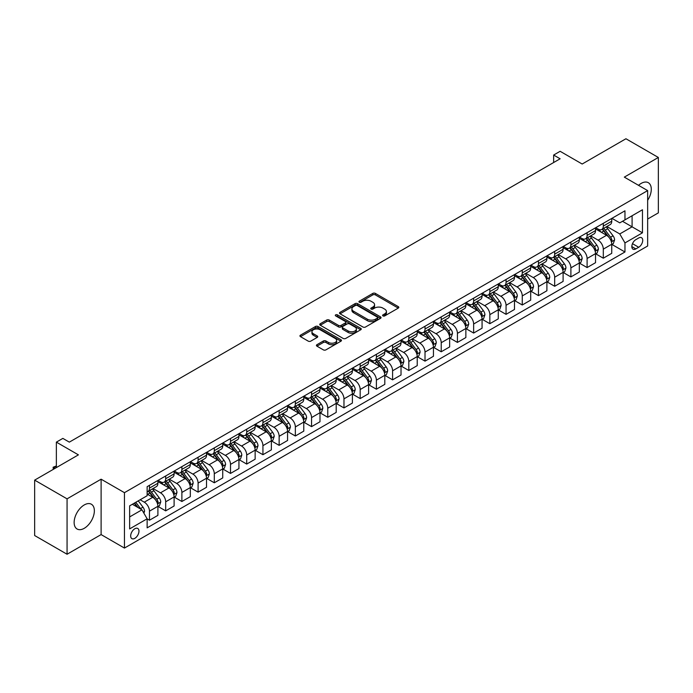 <?xml version="1.0" encoding="UTF-8"?>
<svg xmlns="http://www.w3.org/2000/svg" width="693" height="693" viewBox="0 0 693 693"><rect width="100%" height="100%" fill="white"/><g stroke="black" fill="none" stroke-linecap="round" stroke-linejoin="round"><path stroke-width="1.04" d="M382.969 315.904A1.256 0.728 0 0 0 384.754 315.904L398.276 308.099A1.802 1.039 0 0 0 398.804 307.363A1.802 1.039 0 0 0 398.276 306.627L375.372 293.399A1.802 1.039 0 0 0 372.825 293.399L359.303 301.204A1.256 0.728 0 0 0 358.931 301.724A1.256 0.728 0 0 0 359.303 302.235A1.256 0.728 0 0 0 361.079 302.235L362.829 301.221A5.761 3.326 0 0 1 370.98 301.221L372.886 302.33A5.761 3.326 0 0 1 374.575 304.677A5.761 3.326 0 0 1 372.886 307.034L371.136 308.038A1.256 0.728 0 0 0 370.764 308.558A1.256 0.728 0 0 0 371.136 309.069A1.256 0.728 0 0 0 372.921 309.069L374.67 308.056A5.761 3.326 0 0 1 382.813 308.056L384.719 309.165A5.761 3.326 0 0 1 386.408 311.512A5.761 3.326 0 0 1 384.719 313.86L382.969 314.873A1.256 0.728 0 0 0 382.605 315.384A1.256 0.728 0 0 0 382.969 315.904L382.969 314.873M84.251 528.309A14.302 8.255 120 0 0 93.59 515.696A14.302 8.255 120 0 0 91.398 504.235A14.302 8.255 120 0 0 84.251 504.946A14.302 8.255 120 0 0 74.905 517.55A14.302 8.255 120 0 0 77.096 529.01A14.302 8.255 120 0 0 84.251 528.309M647.652 200.312A14.302 8.255 120 0 0 648.319 182.701A14.302 8.255 120 0 0 641.172 183.411A14.302 8.255 120 0 0 638.539 185.334M134.814 538.34A5.865 3.387 120 0 0 138.652 533.168A5.865 3.387 120 0 0 137.751 528.464A5.865 3.387 120 0 0 134.814 528.75A5.865 3.387 120 0 0 130.986 533.922A5.865 3.387 120 0 0 131.887 538.626A5.865 3.387 120 0 0 134.814 538.34M316.952 344.69A1.802 1.039 0 0 0 316.424 345.426A1.802 1.039 0 0 0 316.952 346.162L323.371 349.87A1.802 1.039 0 0 0 325.918 349.87L340.939 341.199A1.802 1.039 0 0 0 341.467 340.462A1.802 1.039 0 0 0 340.939 339.726L318.026 326.498A1.802 1.039 0 0 0 315.488 326.498L300.467 335.169A1.802 1.039 0 0 0 299.939 335.906A1.802 1.039 0 0 0 300.467 336.642L308.229 341.129A1.802 1.039 0 0 0 310.776 341.129L317.203 337.413A1.802 1.039 0 0 0 317.732 336.677A1.802 1.039 0 0 0 317.203 335.949L313.349 333.723A4.816 2.781 0 0 1 311.945 331.756A4.816 2.781 0 0 1 314.917 329.192A4.816 2.781 0 0 1 320.166 329.79L335.247 338.496A4.816 2.781 0 0 1 336.651 340.462A4.816 2.781 0 0 1 333.679 343.035A4.816 2.781 0 0 1 328.439 342.429L325.918 340.982A1.802 1.039 0 0 0 323.371 340.982L316.952 344.69L316.952 346.162L323.371 342.472L323.371 340.982M647.652 219.049L658.35 212.872L658.35 157.467L625.935 138.756L582.172 164.024L560.126 151.299L553.646 155.041L560.126 158.784L69.335 442.134L62.855 438.392L56.367 442.134L56.367 467.593M67.065 498.847L67.065 554.244L101.109 534.589L101.109 479.192L67.065 498.847L34.65 480.128L78.413 454.859L56.367 442.134M101.109 479.192L124.445 492.671L647.652 190.601L647.652 245.998L124.445 548.068L124.445 492.671M658.35 157.467L624.315 177.122L647.652 190.601M362.959 327.018A1.802 1.039 0 0 0 365.506 327.018L380.526 318.347A1.802 1.039 0 0 0 381.046 317.611A1.802 1.039 0 0 0 380.526 316.874L357.614 303.647A1.802 1.039 0 0 0 355.067 303.647L340.046 312.318A1.802 1.039 0 0 0 339.518 313.054A1.802 1.039 0 0 0 340.046 313.79L362.959 327.018M336.157 316.173A1.256 0.728 0 0 1 337.439 316.354L337.439 314.856L360.732 328.3A1.802 1.039 0 0 1 361.261 329.036A1.802 1.039 0 0 1 360.732 329.773L345.712 338.444A1.802 1.039 0 0 1 343.165 338.444L320.261 325.216L320.261 323.744A1.802 1.039 0 0 0 319.733 324.48A1.802 1.039 0 0 0 320.261 325.216M320.261 323.744L326.689 320.036A1.802 1.039 0 0 1 329.227 320.036L338.522 325.398A1.802 1.039 0 0 0 341.069 325.398L345.331 322.938A1.802 1.039 0 0 0 345.859 322.202A1.802 1.039 0 0 0 345.331 321.465L335.655 315.887A1.256 0.728 0 0 1 335.291 315.367A1.256 0.728 0 0 1 336.07 314.7A1.256 0.728 0 0 1 337.439 314.856M67.065 554.244L34.65 535.533L34.65 480.128M638.703 237.985L635.853 239.631A5.683 3.283 120 0 0 632.137 244.646A5.683 3.283 120 0 0 633.012 249.194A5.683 3.283 120 0 0 635.853 248.917L638.703 247.271A5.683 3.283 120 0 0 642.42 242.264A5.683 3.283 120 0 0 641.545 237.708A5.683 3.283 120 0 0 638.703 237.985M611.928 218.338L619.776 222.86L624.965 219.872L624.965 210.811L147.133 486.677L147.133 495.738L129.634 505.847L129.634 528.906L147.133 518.797L147.133 527.858L624.965 251.983L624.965 242.931L619.776 233.948L606.877 226.498M624.965 219.872L642.463 209.762L642.463 232.822L624.965 242.931M101.109 534.589L124.445 548.068M553.646 155.041L553.646 162.526M622.496 221.292L632.094 226.836L632.094 215.748L642.463 209.762M619.776 233.948L632.094 226.836L642.463 232.822M129.634 516.926L141.952 509.814L132.354 504.27M147.133 518.875L149.471 520.218L149.471 511.157A7.337 4.236 -120 0 0 144.283 502.174L140.133 499.783M149.471 520.218L157.9 515.349L157.9 506.297A7.337 4.236 -120 0 0 152.711 497.314L147.133 494.092M158.091 506.479L165.679 510.862L165.679 501.801A7.337 4.236 -120 0 0 160.49 492.818L153.049 488.522M165.679 510.862L174.108 505.994L174.108 496.933A7.337 4.236 -120 0 0 168.919 487.95L157.9 481.592M174.298 497.124L181.887 501.507L181.887 492.446A7.337 4.236 -120 0 0 176.698 483.463L169.257 479.166M181.887 501.507L190.315 496.638L190.315 487.577A7.337 4.236 -120 0 0 185.126 478.594L174.108 472.236M190.514 487.768L198.094 492.143L198.094 483.09A7.337 4.236 -120 0 0 192.905 474.107L185.464 469.802M198.094 492.143L206.523 487.283L206.523 478.222A7.337 4.236 -120 0 0 201.334 469.239L190.315 462.872M206.722 478.413L214.302 482.787L214.302 473.726A7.337 4.236 -120 0 0 209.121 464.743L201.672 460.447M214.302 482.787L222.73 477.919L222.73 468.866A7.337 4.236 -120 0 0 217.55 459.883L206.523 453.517M222.929 469.048L230.509 473.432L230.509 464.371A7.337 4.236 -120 0 0 225.329 455.388L217.879 451.091M230.509 473.432L238.938 468.563L238.938 459.502A7.337 4.236 -120 0 0 233.758 450.519L222.73 444.161M239.137 459.693L246.717 464.076L246.717 455.015A7.337 4.236 -120 0 0 241.536 446.032L234.087 441.727M246.717 464.076L255.145 459.208L255.145 450.147A7.337 4.236 -120 0 0 249.965 441.164L238.938 434.797M255.345 450.337L262.933 454.712L262.933 445.66A7.337 4.236 -120 0 0 257.744 436.668L250.294 432.371M262.933 454.712L271.361 449.852L271.361 440.791A7.337 4.236 -120 0 0 266.173 431.808L255.145 425.441M271.552 440.973L279.14 445.356L279.14 436.295A7.337 4.236 -120 0 0 273.952 427.312L266.502 423.016M279.14 445.356L287.569 440.488L287.569 431.436A7.337 4.236 -120 0 0 282.38 422.444L271.361 416.086M287.76 431.618L295.348 436.001L295.348 426.94A7.337 4.236 -120 0 0 290.159 417.957L282.709 413.66M295.348 436.001L303.777 431.133L303.777 422.072A7.337 4.236 -120 0 0 298.588 413.089L287.569 406.73M303.967 422.262L311.555 426.637L311.555 417.584A7.337 4.236 -120 0 0 306.367 408.601L298.917 404.296M311.555 426.637L319.984 421.777L319.984 412.716A7.337 4.236 -120 0 0 314.795 403.733L303.777 397.366M320.175 412.907L327.763 417.281L327.763 408.22A7.337 4.236 -120 0 0 322.574 399.237L315.133 394.941M327.763 417.281L336.192 412.413L336.192 403.361A7.337 4.236 -120 0 0 331.003 394.378L319.984 388.011M336.382 403.543L343.971 407.926L343.971 398.865A7.337 4.236 -120 0 0 338.782 389.882L331.341 385.585M343.971 407.926L352.399 403.057L352.399 393.996A7.337 4.236 -120 0 0 347.21 385.013L336.192 378.655M352.598 394.187L360.178 398.57L360.178 389.509A7.337 4.236 -120 0 0 354.989 380.526L347.548 376.23M360.178 398.57L368.607 393.702L368.607 384.641A7.337 4.236 -120 0 0 363.418 375.658L352.399 369.3M368.806 384.832L376.386 389.206L376.386 380.154A7.337 4.236 -120 0 0 371.205 371.171L363.756 366.866M376.386 389.206L384.814 384.346L384.814 375.285A7.337 4.236 -120 0 0 379.634 366.302L368.607 359.936M385.013 375.476L392.593 379.851L392.593 370.79A7.337 4.236 -120 0 0 387.413 361.807L379.963 357.51M392.593 379.851L401.022 374.982L401.022 365.93A7.337 4.236 -120 0 0 395.842 356.947L384.814 350.58M401.221 366.112L408.809 370.495L408.809 361.434A7.337 4.236 -120 0 0 403.621 352.451L396.171 348.155M408.809 370.495L417.229 365.627L417.229 356.566A7.337 4.236 -120 0 0 412.049 347.583L401.022 341.225M417.429 356.756L425.017 361.14L425.017 352.079A7.337 4.236 -120 0 0 419.828 343.096L412.378 338.79M425.017 361.14L433.446 356.271L433.446 347.21A7.337 4.236 -120 0 0 428.257 338.227L417.229 331.86M433.636 347.401L441.224 351.775L441.224 342.723A7.337 4.236 -120 0 0 436.036 333.74L428.586 329.435M441.224 351.775L449.653 346.916L449.653 337.855A7.337 4.236 -120 0 0 444.464 328.872L433.446 322.505M449.844 338.037L457.432 342.42L457.432 333.359A7.337 4.236 -120 0 0 452.243 324.376L444.793 320.079M457.432 342.42L465.861 337.552L465.861 328.499A7.337 4.236 -120 0 0 460.672 319.516L449.653 313.149M466.051 328.681L473.64 333.064L473.64 324.003A7.337 4.236 -120 0 0 468.451 315.02L461.001 310.724M473.64 333.064L482.068 328.196L482.068 319.135A7.337 4.236 -120 0 0 476.879 310.152L465.861 303.794M482.259 319.326L489.847 323.7L489.847 314.648A7.337 4.236 -120 0 0 484.658 305.665L477.217 301.36M489.847 323.7L498.276 318.841L498.276 309.78A7.337 4.236 -120 0 0 493.087 300.797L482.068 294.43M498.466 309.97L506.055 314.345L506.055 305.292A7.337 4.236 -120 0 0 500.866 296.301L493.425 292.004M506.055 314.345L514.483 309.476L514.483 300.424A7.337 4.236 -120 0 0 509.294 291.441L498.276 285.074M514.682 300.606L522.262 304.989L522.262 295.928A7.337 4.236 -120 0 0 517.073 286.945L509.632 282.649M522.262 304.989L530.691 300.121L530.691 291.06A7.337 4.236 -120 0 0 525.502 282.077L514.483 275.719M530.89 291.251L538.47 295.634L538.47 286.573A7.337 4.236 -120 0 0 533.289 277.59L525.84 273.293M538.47 295.634L546.898 290.765L546.898 281.704A7.337 4.236 -120 0 0 541.718 272.721L530.691 266.363M547.098 281.895L554.677 286.27L554.677 277.217A7.337 4.236 -120 0 0 549.497 268.234L542.047 263.929M554.677 286.27L563.106 281.41L563.106 272.349A7.337 4.236 -120 0 0 557.926 263.366L546.898 256.999M563.305 272.54L570.893 276.914L570.893 267.853A7.337 4.236 -120 0 0 565.705 258.87L558.255 254.574M570.893 276.914L579.322 272.046L579.322 262.993A7.337 4.236 -120 0 0 574.133 254.01L563.106 247.644M579.513 263.175L587.101 267.559L587.101 258.498A7.337 4.236 -120 0 0 581.912 249.515L574.462 245.218M587.101 267.559L595.53 262.69L595.53 253.629A7.337 4.236 -120 0 0 590.341 244.646L579.322 238.288M595.72 253.82L603.308 258.203L603.308 249.142A7.337 4.236 -120 0 0 598.12 240.159L590.67 235.854M603.308 258.203L611.737 253.335L611.737 244.274A7.337 4.236 -120 0 0 606.548 235.291L595.53 228.924M595.72 227.694L598.12 229.08A7.337 4.236 -120 0 0 601.784 229.444A7.337 4.236 -120 0 0 603.308 226.083L603.308 223.311M579.513 237.049L581.912 238.435A7.337 4.236 -120 0 0 585.576 238.799A7.337 4.236 -120 0 0 587.101 235.438L587.101 232.675M563.305 246.405L565.705 247.791A7.337 4.236 -120 0 0 569.369 248.155A7.337 4.236 -120 0 0 570.893 244.802L570.893 242.03M547.098 255.769L549.497 257.155A7.337 4.236 -120 0 0 553.161 257.519A7.337 4.236 -120 0 0 554.677 254.158L554.677 251.386M530.89 265.124L533.289 266.51A7.337 4.236 -120 0 0 536.954 266.874A7.337 4.236 -120 0 0 538.47 263.513L538.47 260.741M514.682 274.48L517.073 275.866A7.337 4.236 -120 0 0 520.746 276.23A7.337 4.236 -120 0 0 522.262 272.869L522.262 270.105M498.466 283.835L500.866 285.221A7.337 4.236 -120 0 0 504.539 285.585A7.337 4.236 -120 0 0 506.055 282.233L506.055 279.461M482.259 293.2L484.658 294.586A7.337 4.236 -120 0 0 488.331 294.949A7.337 4.236 -120 0 0 489.847 291.588L489.847 288.816M466.051 302.555L468.451 303.941A7.337 4.236 -120 0 0 472.124 304.305A7.337 4.236 -120 0 0 473.64 300.944L473.64 298.172M449.844 311.911L452.243 313.297A7.337 4.236 -120 0 0 455.907 313.66A7.337 4.236 -120 0 0 457.432 310.299L457.432 307.536M433.636 321.275L436.036 322.652A7.337 4.236 -120 0 0 439.7 323.016A7.337 4.236 -120 0 0 441.224 319.664L441.224 316.892M417.429 330.63L419.828 332.016A7.337 4.236 -120 0 0 423.492 332.38A7.337 4.236 -120 0 0 425.017 329.019L425.017 326.247M401.221 339.986L403.621 341.372A7.337 4.236 -120 0 0 407.285 341.736A7.337 4.236 -120 0 0 408.809 338.375L408.809 335.611M385.013 349.341L387.413 350.727A7.337 4.236 -120 0 0 391.077 351.091A7.337 4.236 -120 0 0 392.593 347.739L392.593 344.967M368.806 358.705L371.205 360.091A7.337 4.236 -120 0 0 374.87 360.447A7.337 4.236 -120 0 0 376.386 357.094L376.386 354.322M352.598 368.061L354.989 369.447A7.337 4.236 -120 0 0 358.662 369.811A7.337 4.236 -120 0 0 360.178 366.45L360.178 363.678M336.382 377.416L338.782 378.802A7.337 4.236 -120 0 0 342.455 379.166A7.337 4.236 -120 0 0 343.971 375.805L343.971 373.042M320.175 386.772L322.574 388.158A7.337 4.236 -120 0 0 326.247 388.522A7.337 4.236 -120 0 0 327.763 385.169L327.763 382.397M303.967 396.136L306.367 397.522A7.337 4.236 -120 0 0 310.04 397.886A7.337 4.236 -120 0 0 311.555 394.525L311.555 391.753M287.76 405.492L290.159 406.878A7.337 4.236 -120 0 0 293.823 407.241A7.337 4.236 -120 0 0 295.348 403.88L295.348 401.108M271.552 414.847L273.952 416.233A7.337 4.236 -120 0 0 277.616 416.597A7.337 4.236 -120 0 0 279.14 413.236L279.14 410.473M255.345 424.211L257.744 425.589A7.337 4.236 -120 0 0 261.408 425.952A7.337 4.236 -120 0 0 262.933 422.6L262.933 419.828M239.137 433.567L241.536 434.953A7.337 4.236 -120 0 0 245.201 435.317A7.337 4.236 -120 0 0 246.717 431.956L246.717 429.184M222.929 442.922L225.329 444.308A7.337 4.236 -120 0 0 228.993 444.672A7.337 4.236 -120 0 0 230.509 441.311L230.509 438.548M206.722 452.278L209.121 453.664A7.337 4.236 -120 0 0 212.786 454.028A7.337 4.236 -120 0 0 214.302 450.675L214.302 447.903M190.506 461.642L192.905 463.028A7.337 4.236 -120 0 0 196.578 463.383A7.337 4.236 -120 0 0 198.094 460.031L198.094 457.259M174.298 470.997L176.698 472.383A7.337 4.236 -120 0 0 180.371 472.747A7.337 4.236 -120 0 0 181.887 469.386L181.887 466.614M158.091 480.353L160.49 481.739A7.337 4.236 -120 0 0 164.163 482.103A7.337 4.236 -120 0 0 165.679 478.742L165.679 475.978M611.928 244.464L624.965 251.983M601.784 229.444L610.212 224.575A7.337 4.236 -120 0 0 611.737 221.214L611.737 218.451M585.576 238.799L594.005 233.931A7.337 4.236 -120 0 0 595.53 230.578L595.53 227.806M569.369 248.155L577.797 243.286A7.337 4.236 -120 0 0 579.322 239.934L579.322 237.162M553.161 257.519L561.59 252.65A7.337 4.236 -120 0 0 563.106 249.289L563.106 246.517M536.954 266.874L545.382 262.006A7.337 4.236 -120 0 0 546.898 258.645L546.898 255.882M520.746 276.23L529.175 271.361A7.337 4.236 -120 0 0 530.691 268.009L530.691 265.237M504.539 285.585L512.967 280.726A7.337 4.236 -120 0 0 514.483 277.365L514.483 274.593M488.331 294.949L496.76 290.081A7.337 4.236 -120 0 0 498.276 286.72L498.276 283.948M472.124 304.305L480.552 299.437A7.337 4.236 -120 0 0 482.068 296.076L482.068 293.312M455.907 313.66L464.336 308.792A7.337 4.236 -120 0 0 465.861 305.44L465.861 302.668M439.7 323.016L448.128 318.156A7.337 4.236 -120 0 0 449.653 314.795L449.653 312.023M423.492 332.38L431.921 327.512A7.337 4.236 -120 0 0 433.446 324.151L433.446 321.387M407.285 341.736L415.713 336.867A7.337 4.236 -120 0 0 417.229 333.515L417.229 330.743M391.077 351.091L399.506 346.223A7.337 4.236 -120 0 0 401.022 342.87L401.022 340.098M374.87 360.447L383.298 355.587A7.337 4.236 -120 0 0 384.814 352.226L384.814 349.454M358.662 369.811L367.091 364.942A7.337 4.236 -120 0 0 368.607 361.581L368.607 358.818M342.455 379.166L350.883 374.298A7.337 4.236 -120 0 0 352.399 370.946L352.399 368.174M326.247 388.522L334.676 383.662A7.337 4.236 -120 0 0 336.192 380.301L336.192 377.529M310.04 397.886L318.468 393.018A7.337 4.236 -120 0 0 319.984 389.657L319.984 386.885M293.823 407.241L302.252 402.373A7.337 4.236 -120 0 0 303.777 399.012L303.777 396.249M277.616 416.597L286.044 411.729A7.337 4.236 -120 0 0 287.569 408.376L287.569 405.604M261.408 425.952L269.837 421.093A7.337 4.236 -120 0 0 271.361 417.732L271.361 414.96M245.201 435.317L253.629 430.448A7.337 4.236 -120 0 0 255.145 427.087L255.145 424.315M228.993 444.672L237.422 439.804A7.337 4.236 -120 0 0 238.938 436.451L238.938 433.679M212.786 454.028L221.214 449.159A7.337 4.236 -120 0 0 222.73 445.807L222.73 443.035M196.578 463.383L205.007 458.523A7.337 4.236 -120 0 0 206.523 455.162L206.523 452.39M180.371 472.747L188.799 467.879A7.337 4.236 -120 0 0 190.315 464.518L190.315 461.755M164.163 482.103L172.592 477.234A7.337 4.236 -120 0 0 174.108 473.882L174.108 471.11M147.133 491.753A7.337 4.236 -120 0 0 147.956 491.458L156.375 486.599A7.337 4.236 -120 0 0 157.9 483.238L157.9 480.466M147.956 491.458A7.337 4.236 -120 0 0 149.471 488.106L149.471 485.334M141.952 509.814L147.133 518.797M383.48 316.077L384.719 315.358A5.761 3.326 0 0 0 386.408 313.011L386.408 311.512M374.575 304.677L374.575 306.176A5.761 3.326 0 0 1 372.886 308.524L371.639 309.243M398.258 308.108L375.372 294.897A1.802 1.039 0 0 0 372.825 294.897L359.806 302.417M380.5 318.356L357.614 305.145A1.802 1.039 0 0 0 355.067 305.145L340.072 313.808M377.339 318.122A1.256 0.728 0 0 0 377.711 317.611A1.256 0.728 0 0 0 377.339 317.099L357.233 305.483A1.256 0.728 0 0 0 355.448 305.483L353.603 306.549A5.761 3.326 0 0 0 351.914 308.905A5.761 3.326 0 0 0 353.603 311.252L367.351 319.187A5.761 3.326 0 0 0 375.493 319.187L377.339 318.122L377.339 319.62A1.256 0.728 0 0 0 377.711 319.109L377.711 317.611M351.914 308.905L351.914 310.403A5.761 3.326 0 0 0 353.603 312.751L353.603 311.252M377.339 319.62L375.493 320.686A5.761 3.326 0 0 1 367.351 320.686L353.603 312.751M320.279 325.234L326.689 321.535L326.689 320.036M345.859 322.202L345.859 323.7A1.802 1.039 0 0 1 345.331 324.437L341.069 326.897A1.802 1.039 0 0 1 338.522 326.897L329.227 321.535A1.802 1.039 0 0 0 326.689 321.535M337.439 316.354L360.706 329.79M348.163 330.968A4.816 2.781 0 0 0 353.413 331.566A4.816 2.781 0 0 0 356.384 329.002A4.816 2.781 0 0 0 354.972 327.035L349.662 323.969A1.802 1.039 0 0 0 347.115 323.969L342.853 326.429A1.802 1.039 0 0 0 342.325 327.165A1.802 1.039 0 0 0 342.853 327.902L348.163 330.968L348.163 332.467A4.816 2.781 0 0 0 353.413 333.064A4.816 2.781 0 0 0 356.384 330.5L356.384 329.002M342.325 327.165L342.325 328.664A1.802 1.039 0 0 0 342.853 329.392L342.853 327.902M348.163 332.467L342.853 329.392M336.651 340.462L336.651 341.961A4.816 2.781 0 0 1 333.679 344.534A4.816 2.781 0 0 1 328.439 343.927L325.918 342.472A1.802 1.039 0 0 0 323.371 342.472M311.945 331.756L311.945 333.255A4.816 2.781 0 0 0 313.349 335.221L313.349 333.723M317.177 337.43L313.349 335.221M340.913 341.216L318.026 327.997A1.802 1.039 0 0 0 315.488 327.997L300.493 336.659M611.737 244.577L613.288 243.676L614.587 239.934A4.86 2.807 -120 0 0 613.036 235.793L607.735 228.725A14.025 8.099 -120 0 0 606.21 226.888M600.935 232.051A14.025 8.099 -120 0 0 598.068 229.045M611.295 241.597L611.962 240.142A4.86 2.807 -120 0 0 610.576 237.214L605.275 230.145A14.025 8.099 -120 0 0 603.742 228.309M602.442 229.062A11.642 6.722 60 0 1 604.348 231.237L608.835 237.223M602.191 229.21A14.025 8.099 60 0 1 603.716 231.046L607.241 235.741M595.53 253.933L597.08 253.032L598.38 249.289A4.86 2.807 -120 0 0 596.829 245.149L591.527 238.08A14.025 8.099 -120 0 0 590.003 236.244M584.727 241.407A14.025 8.099 -120 0 0 581.86 238.401M595.079 250.953L595.755 249.497A4.86 2.807 -120 0 0 594.36 246.578L589.067 239.501A14.025 8.099 -120 0 0 587.534 237.673M586.226 238.427A11.642 6.722 60 0 1 588.14 240.592L592.628 246.578M585.975 238.565A14.025 8.099 60 0 1 587.508 240.402L591.034 245.105M579.322 263.288L580.873 262.396L582.172 258.645A4.86 2.807 -120 0 0 580.621 254.513L575.32 247.436A14.025 8.099 -120 0 0 573.787 245.608M568.52 250.771A14.025 8.099 -120 0 0 565.653 247.765M578.872 260.317L579.547 258.853A4.86 2.807 -120 0 0 578.153 255.934L572.86 248.856A14.025 8.099 -120 0 0 571.327 247.029M570.018 247.782A11.642 6.722 60 0 1 571.933 249.956L576.42 255.942M569.767 247.929A14.025 8.099 60 0 1 571.301 249.757L574.826 254.461M563.106 272.652L564.665 271.751L565.964 268.009A4.86 2.807 -120 0 0 564.414 263.868L559.112 256.8A14.025 8.099 -120 0 0 557.579 254.963M552.312 260.126A14.025 8.099 -120 0 0 549.436 257.12M562.664 269.672L563.34 268.217A4.86 2.807 -120 0 0 561.945 265.289L556.652 258.22A14.025 8.099 -120 0 0 555.119 256.384M553.811 257.138A11.642 6.722 60 0 1 555.725 259.312L560.204 265.298M553.56 257.285A14.025 8.099 60 0 1 555.093 259.113L558.619 263.816M546.898 282.008L548.458 281.107L549.757 277.365A4.86 2.807 -120 0 0 548.206 273.224L542.905 266.155A14.025 8.099 -120 0 0 541.372 264.319M536.105 269.482A14.025 8.099 -120 0 0 533.229 266.476M546.456 279.028L547.132 277.572A4.86 2.807 -120 0 0 545.737 274.645L540.445 267.576A14.025 8.099 -120 0 0 538.911 265.74M537.603 266.493A11.642 6.722 60 0 1 539.518 268.667L543.996 274.653M537.352 266.64A14.025 8.099 60 0 1 538.885 268.477L542.402 273.181M530.691 291.363L532.25 290.462L533.541 286.72A4.86 2.807 -120 0 0 531.99 282.588L526.697 275.511A14.025 8.099 -120 0 0 525.164 273.674M519.897 278.846A14.025 8.099 -120 0 0 517.021 275.84M530.249 288.383L530.925 286.928A4.86 2.807 -120 0 0 529.53 284.009L524.229 276.931A14.025 8.099 -120 0 0 522.704 275.104M521.396 275.857A11.642 6.722 60 0 1 523.31 278.032L527.789 284.009M521.145 275.996A14.025 8.099 60 0 1 522.678 277.832L526.195 282.536M514.483 300.719L516.042 299.826L517.333 296.076A4.86 2.807 -120 0 0 515.783 291.944L510.49 284.866A14.025 8.099 -120 0 0 508.957 283.039M503.69 288.201A14.025 8.099 -120 0 0 500.814 285.195M514.041 297.747L514.708 296.283A4.86 2.807 -120 0 0 513.322 293.364L508.021 286.296A14.025 8.099 -120 0 0 506.496 284.459M505.188 285.213A11.642 6.722 60 0 1 507.103 287.387L511.581 293.373M504.937 285.36A14.025 8.099 60 0 1 506.47 287.188L509.987 291.892M498.276 310.083L499.835 309.182L501.126 305.44A4.86 2.807 -120 0 0 499.575 301.299L494.282 294.23A14.025 8.099 -120 0 0 492.749 292.394M487.482 297.557A14.025 8.099 -120 0 0 484.606 294.551M497.834 307.103L498.501 305.648A4.86 2.807 -120 0 0 497.115 302.72L491.813 295.651A14.025 8.099 -120 0 0 490.28 293.815M488.981 294.568A11.642 6.722 60 0 1 490.887 296.743L495.374 302.728M488.73 294.716A14.025 8.099 60 0 1 490.263 296.552L493.78 301.247M482.068 319.438L483.627 318.537L484.918 314.795A4.86 2.807 -120 0 0 483.368 310.655L478.075 303.586A14.025 8.099 -120 0 0 476.541 301.75M471.275 306.912A14.025 8.099 -120 0 0 468.399 303.906M481.626 316.458L482.293 315.003A4.86 2.807 -120 0 0 480.907 312.084L475.606 305.007A14.025 8.099 -120 0 0 474.073 303.17M472.773 303.924A11.642 6.722 60 0 1 474.679 306.098L479.166 312.084M472.522 304.071A14.025 8.099 60 0 1 474.047 305.908L477.572 310.611M465.861 328.794L467.411 327.893L468.711 324.151A4.86 2.807 -120 0 0 467.16 320.019L461.859 312.941A14.025 8.099 -120 0 0 460.334 311.114M455.058 316.277A14.025 8.099 -120 0 0 452.191 313.271M465.419 325.823L466.086 324.359A4.86 2.807 -120 0 0 464.7 321.439L459.398 314.362A14.025 8.099 -120 0 0 457.865 312.534M456.566 313.288A11.642 6.722 60 0 1 458.471 315.462L462.959 321.448M456.315 313.427A14.025 8.099 60 0 1 457.839 315.263L461.365 319.967M449.653 338.149L451.204 337.257L452.503 333.515A4.86 2.807 -120 0 0 450.952 329.374L445.651 322.297A14.025 8.099 -120 0 0 444.126 320.469M438.851 325.632A14.025 8.099 -120 0 0 435.984 322.626M449.211 335.178L449.878 333.714A4.86 2.807 -120 0 0 448.492 330.795L443.191 323.726A14.025 8.099 -120 0 0 441.658 321.89M440.358 322.643A11.642 6.722 60 0 1 442.264 324.818L446.751 330.804M440.107 322.791A14.025 8.099 60 0 1 441.632 324.619L445.157 329.322M433.446 347.514L434.996 346.613L436.295 342.87A4.86 2.807 -120 0 0 434.745 338.73L429.443 331.661A14.025 8.099 -120 0 0 427.91 329.825M422.643 334.988A14.025 8.099 -120 0 0 419.776 331.982M432.995 344.534L433.671 343.078A4.86 2.807 -120 0 0 432.276 340.15L426.983 333.082A14.025 8.099 -120 0 0 425.45 331.245M424.142 331.999A11.642 6.722 60 0 1 426.056 334.173L430.544 340.159M423.891 332.146A14.025 8.099 60 0 1 425.424 333.983L428.95 338.678M417.229 356.869L418.789 355.968L420.088 352.226A4.86 2.807 -120 0 0 418.537 348.085L413.236 341.017A14.025 8.099 -120 0 0 411.703 339.18M406.436 344.343A14.025 8.099 -120 0 0 403.569 341.337M416.788 353.889L417.463 352.434A4.86 2.807 -120 0 0 416.069 349.515L410.776 342.437A14.025 8.099 -120 0 0 409.242 340.609M407.934 341.363A11.642 6.722 60 0 1 409.849 343.529L414.336 349.515M407.683 341.502A14.025 8.099 60 0 1 409.216 343.338L412.742 348.042M401.022 366.225L402.581 365.332L403.88 361.581A4.86 2.807 -120 0 0 402.33 357.449L397.028 350.372A14.025 8.099 -120 0 0 395.495 348.544M390.228 353.707A14.025 8.099 -120 0 0 387.352 350.701M400.58 363.253L401.256 361.789A4.86 2.807 -120 0 0 399.861 358.87L394.568 351.793A14.025 8.099 -120 0 0 393.035 349.965M391.727 350.719A11.642 6.722 60 0 1 393.641 352.893L398.12 358.879M391.476 350.866A14.025 8.099 60 0 1 393.009 352.694L396.535 357.397M384.814 375.589L386.373 374.688L387.673 370.946A4.86 2.807 -120 0 0 386.122 366.805L380.821 359.736A14.025 8.099 -120 0 0 379.288 357.9M374.021 363.063A14.025 8.099 -120 0 0 371.145 360.057M384.372 372.609L385.048 371.153A4.86 2.807 -120 0 0 383.653 368.226L378.352 361.157A14.025 8.099 -120 0 0 376.827 359.32M375.519 360.074A11.642 6.722 60 0 1 377.434 362.248L381.912 368.234M375.268 360.221A14.025 8.099 60 0 1 376.801 362.049L380.318 366.753M368.607 384.944L370.166 384.043L371.457 380.301A4.86 2.807 -120 0 0 369.906 376.16L364.613 369.092A14.025 8.099 -120 0 0 363.08 367.255M357.813 372.418A14.025 8.099 -120 0 0 354.937 369.412M368.165 381.964L368.841 380.509A4.86 2.807 -120 0 0 367.446 377.581L362.144 370.512A14.025 8.099 -120 0 0 360.62 368.676M359.312 369.43A11.642 6.722 60 0 1 361.226 371.604L365.705 377.59M359.061 369.577A14.025 8.099 60 0 1 360.594 371.413L364.111 376.108M352.399 394.3L353.958 393.399L355.249 389.657A4.86 2.807 -120 0 0 353.699 385.525L348.406 378.447A14.025 8.099 -120 0 0 346.872 376.611M341.606 381.782A14.025 8.099 -120 0 0 338.73 378.776M351.957 391.32L352.624 389.864A4.86 2.807 -120 0 0 351.238 386.945L345.937 379.868A14.025 8.099 -120 0 0 344.412 378.04M343.104 378.794A11.642 6.722 60 0 1 345.019 380.968L349.497 386.945M342.853 378.932A14.025 8.099 60 0 1 344.386 380.769L347.903 385.473M336.192 403.655L337.751 402.763L339.042 399.012A4.86 2.807 -120 0 0 337.491 394.88L332.198 387.803A14.025 8.099 -120 0 0 330.665 385.975M325.398 391.138A14.025 8.099 -120 0 0 322.522 388.132M335.75 400.684L336.417 399.22A4.86 2.807 -120 0 0 335.031 396.301L329.729 389.232A14.025 8.099 -120 0 0 328.196 387.396M326.897 388.149A11.642 6.722 60 0 1 328.803 390.324L333.29 396.309M326.646 388.297A14.025 8.099 60 0 1 328.179 390.124L331.696 394.828M319.984 413.019L321.543 412.118L322.834 408.376A4.86 2.807 -120 0 0 321.283 404.236L315.982 397.167A14.025 8.099 -120 0 0 314.457 395.331M309.191 400.493A14.025 8.099 -120 0 0 306.315 397.487M319.542 410.039L320.209 408.584A4.86 2.807 -120 0 0 318.823 405.656L313.522 398.588A14.025 8.099 -120 0 0 311.989 396.751M310.689 397.505A11.642 6.722 60 0 1 312.595 399.679L317.082 405.665M310.438 397.652A14.025 8.099 60 0 1 311.963 399.489L315.488 404.184M303.777 422.375L305.327 421.474L306.627 417.732A4.86 2.807 -120 0 0 305.076 413.591L299.774 406.522A14.025 8.099 -120 0 0 298.25 404.686M292.974 409.849A14.025 8.099 -120 0 0 290.107 406.843M303.335 419.395L304.002 417.94A4.86 2.807 -120 0 0 302.616 415.02L297.314 407.943A14.025 8.099 -120 0 0 295.781 406.107M294.482 406.86A11.642 6.722 60 0 1 296.387 409.035L300.875 415.02M294.23 407.008A14.025 8.099 60 0 1 295.755 408.844L299.281 413.548M287.569 431.73L289.12 430.829L290.419 427.087A4.86 2.807 -120 0 0 288.868 422.955L283.567 415.878A14.025 8.099 -120 0 0 282.042 414.05M276.767 419.213A14.025 8.099 -120 0 0 273.9 416.207M287.127 428.759L287.794 427.295A4.86 2.807 -120 0 0 286.4 424.376L281.107 417.299A14.025 8.099 -120 0 0 279.574 415.471M278.265 416.224A11.642 6.722 60 0 1 280.18 418.399L284.667 424.385M278.023 416.363A14.025 8.099 60 0 1 279.548 418.2L283.073 422.903M271.361 441.086L272.912 440.194L274.211 436.451A4.86 2.807 -120 0 0 272.661 432.311L267.359 425.233A14.025 8.099 -120 0 0 265.826 423.406M260.559 428.569A14.025 8.099 -120 0 0 257.692 425.563M270.911 438.115L271.587 436.651A4.86 2.807 -120 0 0 270.192 433.731L264.899 426.663A14.025 8.099 -120 0 0 263.366 424.826M262.058 425.58A11.642 6.722 60 0 1 263.972 427.754L268.46 433.74M261.807 425.727A14.025 8.099 60 0 1 263.34 427.555L266.866 432.259M255.145 450.45L256.705 449.549L258.004 445.807A4.86 2.807 -120 0 0 256.453 441.666L251.152 434.598A14.025 8.099 -120 0 0 249.619 432.761M244.352 437.924A14.025 8.099 -120 0 0 241.485 434.918M254.703 447.47L255.379 446.015A4.86 2.807 -120 0 0 253.984 443.087L248.692 436.018A14.025 8.099 -120 0 0 247.158 434.182M245.85 434.935A11.642 6.722 60 0 1 247.765 437.11L252.252 443.096M245.599 435.083A14.025 8.099 60 0 1 247.132 436.919L250.658 441.614M238.938 459.805L240.497 458.905L241.796 455.162A4.86 2.807 -120 0 0 240.246 451.022L234.944 443.953A14.025 8.099 -120 0 0 233.411 442.117M228.144 447.28A14.025 8.099 -120 0 0 225.268 444.274M238.496 456.826L239.172 455.37A4.86 2.807 -120 0 0 237.777 452.451L232.484 445.374A14.025 8.099 -120 0 0 230.951 443.546M229.643 444.3A11.642 6.722 60 0 1 231.557 446.465L236.036 452.451M229.392 444.438A14.025 8.099 60 0 1 230.925 446.275L234.451 450.978M222.73 469.161L224.289 468.269L225.589 464.518A4.86 2.807 -120 0 0 224.03 460.386L218.737 453.309A14.025 8.099 -120 0 0 217.204 451.481M211.937 456.644A14.025 8.099 -120 0 0 209.061 453.638M222.288 466.19L222.964 464.726A4.86 2.807 -120 0 0 221.569 461.807L216.268 454.729A14.025 8.099 -120 0 0 214.743 452.901M213.435 453.655A11.642 6.722 60 0 1 215.35 455.829L219.828 461.815M213.184 453.802A14.025 8.099 60 0 1 214.717 455.63L218.234 460.334M206.523 478.516L208.082 477.624L209.373 473.882A4.86 2.807 -120 0 0 207.822 469.741L202.529 462.664A14.025 8.099 -120 0 0 200.996 460.836M195.729 465.999A14.025 8.099 -120 0 0 192.853 462.993M206.081 475.545L206.757 474.09A4.86 2.807 -120 0 0 205.362 471.162L200.06 464.093A14.025 8.099 -120 0 0 198.536 462.257M197.228 463.011A11.642 6.722 60 0 1 199.142 465.185L203.621 471.171M196.977 463.158A14.025 8.099 60 0 1 198.51 464.986L202.027 469.689M190.315 487.881L191.874 486.98L193.165 483.238A4.86 2.807 -120 0 0 191.614 479.097L186.322 472.028A14.025 8.099 -120 0 0 184.788 470.192M179.522 475.355A14.025 8.099 -120 0 0 176.646 472.349M189.873 484.901L190.54 483.445A4.86 2.807 -120 0 0 189.154 480.518L183.853 473.449A14.025 8.099 -120 0 0 182.328 471.612M181.02 472.366A11.642 6.722 60 0 1 182.935 474.54L187.413 480.526M180.769 472.513A14.025 8.099 60 0 1 182.302 474.35L185.819 479.045M174.108 497.236L175.667 496.335L176.958 492.593A4.86 2.807 -120 0 0 175.407 488.452L170.114 481.384A14.025 8.099 -120 0 0 168.581 479.547M163.314 484.71A14.025 8.099 -120 0 0 160.438 481.704M173.666 494.256L174.333 492.801A4.86 2.807 -120 0 0 172.947 489.882L167.645 482.804A14.025 8.099 -120 0 0 166.112 480.977M164.813 481.73A11.642 6.722 60 0 1 166.718 483.896L171.206 489.882M164.562 481.869A14.025 8.099 60 0 1 166.095 483.705L169.612 488.409M157.9 506.592L159.451 505.699L160.75 501.949A4.86 2.807 -120 0 0 159.199 497.817L153.898 490.739A14.025 8.099 -120 0 0 152.373 488.911M157.458 503.62L158.125 502.156A4.86 2.807 -120 0 0 156.739 499.237L151.438 492.169A14.025 8.099 -120 0 0 149.905 490.332M148.605 491.086A11.642 6.722 60 0 1 150.511 493.26L154.998 499.246M148.354 491.233A14.025 8.099 60 0 1 149.879 493.061L153.404 497.765M143.893 513.184L144.542 511.313A4.86 2.807 -120 0 0 142.992 507.172L138.262 500.857M140.974 509.251A4.86 2.807 -120 0 0 140.532 508.593L135.802 502.286M134.581 502.988L137.976 507.519M134.243 503.179L137.127 507.025M56.367 466.172L53.837 467.628L55.076 468.338M53.3 469.36L53.127 467.221L56.367 465.947M53.127 467.221L53.837 467.628L53.837 469.048M144.283 502.174L152.711 497.314M160.49 492.818L168.919 487.95M176.698 483.463L185.126 478.594M192.905 474.107L201.334 469.239M209.121 464.743L217.55 459.883M225.329 455.388L233.758 450.519M241.536 446.032L249.965 441.164M257.744 436.668L266.173 431.808M273.952 427.312L282.38 422.444M290.159 417.957L298.588 413.089M306.367 408.601L314.795 403.733M322.574 399.237L331.003 394.378M338.782 389.882L347.21 385.013M354.989 380.526L363.418 375.658M371.205 371.171L379.634 366.302M387.413 361.807L395.842 356.947M403.621 352.451L412.049 347.583M419.828 343.096L428.257 338.227M436.036 333.74L444.464 328.872M452.243 324.376L460.672 319.516M468.451 315.02L476.879 310.152M484.658 305.665L493.087 300.797M500.866 296.301L509.294 291.441M517.073 286.945L525.502 282.077M533.289 277.59L541.718 272.721M549.497 268.234L557.926 263.366M565.705 258.87L574.133 254.01M581.912 249.515L590.341 244.646M598.12 240.159L606.548 235.291M603.308 226.083L611.737 221.214M603.308 249.142L611.737 244.274M587.101 258.498L595.53 253.629M587.101 235.438L595.53 230.578M570.893 267.853L579.322 262.993M570.893 244.802L579.322 239.934M554.677 277.217L563.106 272.349M554.677 254.158L563.106 249.289M538.47 286.573L546.898 281.704M538.47 263.513L546.898 258.645M522.262 295.928L530.691 291.06M522.262 272.869L530.691 268.009M506.055 305.292L514.483 300.424M506.055 282.233L514.483 277.365M489.847 314.648L498.276 309.78M489.847 291.588L498.276 286.72M473.64 324.003L482.068 319.135M473.64 300.944L482.068 296.076M457.432 333.359L465.861 328.499M457.432 310.299L465.861 305.44M441.224 342.723L449.653 337.855M441.224 319.664L449.653 314.795M425.017 352.079L433.446 347.21M425.017 329.019L433.446 324.151M408.809 361.434L417.229 356.566M408.809 338.375L417.229 333.515M392.593 370.79L401.022 365.93M392.593 347.739L401.022 342.87M376.386 380.154L384.814 375.285M376.386 357.094L384.814 352.226M360.178 389.509L368.607 384.641M360.178 366.45L368.607 361.581M343.971 398.865L352.399 393.996M343.971 375.805L352.399 370.946M327.763 408.22L336.192 403.361M327.763 385.169L336.192 380.301M311.555 417.584L319.984 412.716M311.555 394.525L319.984 389.657M295.348 426.94L303.777 422.072M295.348 403.88L303.777 399.012M279.14 436.295L287.569 431.436M279.14 413.236L287.569 408.376M262.933 445.66L271.361 440.791M262.933 422.6L271.361 417.732M246.717 455.015L255.145 450.147M246.717 431.956L255.145 427.087M230.509 464.371L238.938 459.502M230.509 441.311L238.938 436.451M214.302 473.726L222.73 468.866M214.302 450.675L222.73 445.807M198.094 483.09L206.523 478.222M198.094 460.031L206.523 455.162M181.887 492.446L190.315 487.577M181.887 469.386L190.315 464.518M165.679 501.801L174.108 496.933M165.679 478.742L174.108 473.882M149.471 511.157L157.9 506.297M149.471 488.106L157.9 483.238M632.484 243.676L638.703 247.271M631.834 246.595L635.853 248.917M384.719 315.358L384.719 313.86M371.136 309.069L371.136 308.038M372.886 308.524L372.886 307.034M359.303 302.235L359.303 301.204M372.825 294.897L372.825 293.399M375.372 294.897L375.372 293.399M398.276 308.099L398.276 306.627M340.046 313.79L340.046 312.318M355.067 305.145L355.067 303.647M357.614 305.145L357.614 303.647M380.526 318.347L380.526 316.874M367.351 320.686L367.351 319.187M375.493 320.686L375.493 319.187M329.227 321.535L329.227 320.036M338.522 326.897L338.522 325.398M341.069 326.897L341.069 325.398M345.331 324.437L345.331 322.938M360.732 329.773L360.732 328.3M325.918 342.472L325.918 340.982M328.439 343.927L328.439 342.429M317.203 337.413L317.203 335.949M300.467 336.642L300.467 335.169M315.488 327.997L315.488 326.498M318.026 327.997L318.026 326.498M340.939 341.199L340.939 339.726M611.373 241.866L614.552 240.029M605.275 230.145L607.735 228.725M601.455 232.354L603.716 231.046M610.576 237.214L613.036 235.793M610.186 239.111L611.962 240.142M595.166 251.221L598.345 249.385M589.067 239.501L591.527 238.08M585.247 241.71L587.508 240.402M594.36 246.578L596.829 245.149M593.979 248.475L595.755 249.497M578.958 260.577L582.137 258.74M572.86 248.856L575.32 247.436M569.04 251.065L571.301 249.757M578.153 255.934L580.621 254.513M577.771 257.831L579.547 258.853M562.751 269.941L565.93 268.104M556.652 258.22L559.112 256.8M552.832 260.421L555.093 259.113M561.945 265.289L564.414 263.868M561.564 267.186L563.34 268.217M546.534 279.296L549.722 277.46M540.445 267.576L542.905 266.155M536.616 269.785L538.885 268.477M545.737 274.645L548.206 273.224M545.356 276.542L547.132 277.572M530.327 288.652L533.515 286.815M524.229 276.931L526.697 275.511M520.408 279.14L522.678 277.832M529.53 284.009L531.99 282.588M529.149 285.906L530.925 286.928M514.119 298.007L517.307 296.171M508.021 286.296L510.49 284.866M504.201 288.496L506.47 287.188M513.322 293.364L515.783 291.944M512.933 295.261L514.708 296.283M497.912 307.371L501.1 305.535M491.813 295.651L494.282 294.23M487.993 297.851L490.263 296.552M497.115 302.72L499.575 301.299M496.725 304.617L498.501 305.648M481.704 316.727L484.883 314.891M475.606 305.007L478.075 303.586M471.786 307.216L474.047 305.908M480.907 312.084L483.368 310.655M480.518 313.981L482.293 315.003M465.497 326.082L468.676 324.246M459.398 314.362L461.859 312.941M455.578 316.571L457.839 315.263M464.7 321.439L467.16 320.019M464.31 323.336L466.086 324.359M449.289 335.447L452.468 333.602M443.191 323.726L445.651 322.297M439.371 325.927L441.632 324.619M448.492 330.795L450.952 329.374M448.102 332.692L449.878 333.714M433.082 344.802L436.261 342.966M426.983 333.082L429.443 331.661M423.163 335.291L425.424 333.983M432.276 340.15L434.745 338.73M431.895 342.047L433.671 343.078M416.874 354.158L420.053 352.321M410.776 342.437L413.236 341.017M406.956 344.646L409.216 343.338M416.069 349.515L418.537 348.085M415.687 351.412L417.463 352.434M400.658 363.513L403.846 361.677M394.568 351.793L397.028 350.372M390.748 354.002L393.009 352.694M399.861 358.87L402.33 357.449M399.48 360.767L401.256 361.789M384.45 372.877L387.638 371.032M378.352 361.157L380.821 359.736M374.532 363.357L376.801 362.049M383.653 368.226L386.122 366.805M383.272 370.123L385.048 371.153M368.243 382.233L371.431 380.396M362.144 370.512L364.613 369.092M358.324 372.721L360.594 371.413M367.446 377.581L369.906 376.16M367.065 379.478L368.841 380.509M352.035 391.588L355.223 389.752M345.937 379.868L348.406 378.447M342.117 382.077L344.386 380.769M351.238 386.945L353.699 385.525M350.849 388.842L352.624 389.864M335.828 400.944L339.016 399.107M329.729 389.232L332.198 387.803M325.909 391.432L328.179 390.124M335.031 396.301L337.491 394.88M334.641 398.198L336.417 399.22M319.62 410.308L322.799 408.472M313.522 398.588L315.982 397.167M309.702 400.788L311.963 399.489M318.823 405.656L321.283 404.236M318.433 407.553L320.209 408.584M303.413 419.663L306.592 417.827M297.314 407.943L299.774 406.522M293.494 410.152L295.755 408.844M302.616 415.02L305.076 413.591M302.226 416.917L304.002 417.94M287.205 429.019L290.384 427.183M281.107 417.299L283.567 415.878M277.287 419.508L279.548 418.2M286.4 424.376L288.868 422.955M286.018 426.273L287.794 427.295M270.998 438.383L274.177 436.538M264.899 426.663L267.359 425.233M261.079 428.863L263.34 427.555M270.192 433.731L272.661 432.311M269.811 435.628L271.587 436.651M254.79 447.739L257.969 445.902M248.692 436.018L251.152 434.598M244.872 438.227L247.132 436.919M253.984 443.087L256.453 441.666M253.603 444.984L255.379 446.015M238.574 457.094L241.762 455.258M232.484 445.374L234.944 443.953M228.664 447.583L230.925 446.275M237.777 452.451L240.246 451.022M237.396 454.348L239.172 455.37M222.366 466.45L225.554 464.613M216.268 454.729L218.737 453.309M212.448 456.938L214.717 455.63M221.569 461.807L224.03 460.386M221.188 463.704L222.964 464.726M206.159 475.814L209.347 473.969M200.06 464.093L202.529 462.664M196.24 466.294L198.51 464.986M205.362 471.162L207.822 469.741M204.981 473.059L206.757 474.09M189.951 485.169L193.139 483.333M183.853 473.449L186.322 472.028M180.033 475.658L182.302 474.35M189.154 480.518L191.614 479.097M188.765 482.415L190.54 483.445M173.744 494.525L176.932 492.688M167.645 482.804L170.114 481.384M163.825 485.013L166.095 483.705M172.947 489.882L175.407 488.452M172.557 491.779L174.333 492.801M157.536 503.88L160.715 502.044M151.438 492.169L153.898 490.739M147.618 494.369L149.879 493.061M156.739 499.237L159.199 497.817M156.349 501.134L158.125 502.156M143.278 512.118L144.508 511.408M140.532 508.593L142.992 507.172"/></g></svg>
